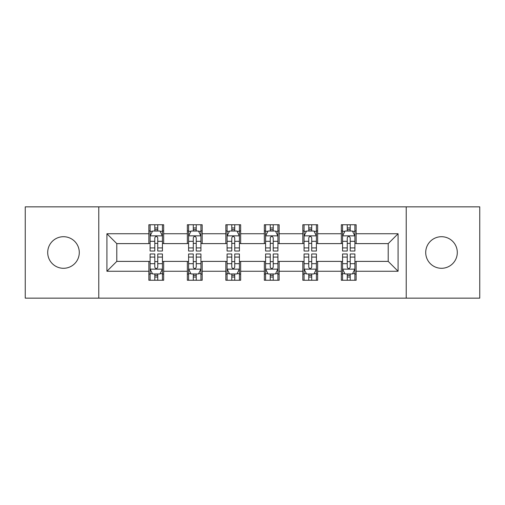 <?xml version="1.0" encoding="UTF-8"?>
<svg xmlns="http://www.w3.org/2000/svg" width="505" height="505" viewBox="0 0 505 505"><rect width="100%" height="100%" fill="white"/><g stroke="black" fill="none" stroke-linecap="round" stroke-linejoin="round"><path stroke-width="0.76" d="M441.503 236.706A15.794 15.794 0 0 0 425.715 252.5A15.794 15.794 0 0 0 441.503 268.294A15.794 15.794 0 0 0 457.296 252.5A15.794 15.794 0 0 0 441.503 236.706M63.497 236.706A15.794 15.794 0 0 0 47.704 252.5A15.794 15.794 0 0 0 63.497 268.294A15.794 15.794 0 0 0 79.285 252.5A15.794 15.794 0 0 0 63.497 236.706M406.222 298.146L479.75 298.146L479.75 206.854L406.222 206.854L406.222 298.146L98.778 298.146L98.778 206.854L25.25 206.854L25.25 298.146L98.778 298.146M406.222 206.854L98.778 206.854M356.132 233.746L356.132 224.744L341.329 224.744L341.329 233.746L317.639 233.746L317.639 224.744L302.836 224.744L302.836 233.746L279.145 233.746L279.145 224.744L264.342 224.744L264.342 233.746L240.658 233.746L240.658 224.744L225.855 224.744L225.855 233.746L202.164 233.746L202.164 224.744L187.361 224.744L187.361 233.746L163.67 233.746L163.67 224.744L148.868 224.744L148.868 233.746L106.921 233.746L106.921 271.254L116.794 261.382L148.868 261.382L148.868 280.256L163.67 280.256L163.67 261.382L187.361 261.382L187.361 280.256L202.164 280.256L202.164 261.382L225.855 261.382L225.855 280.256L240.658 280.256L240.658 261.382L264.342 261.382L264.342 280.256L279.145 280.256L279.145 261.382L302.836 261.382L302.836 280.256L317.639 280.256L317.639 261.382L341.329 261.382L341.329 280.256L356.132 280.256L356.132 261.382L388.206 261.382L388.206 243.618L356.132 243.618L356.132 233.746L398.079 233.746L398.079 271.254L356.132 271.254M341.329 271.254L317.639 271.254M302.836 271.254L279.145 271.254M264.342 271.254L240.658 271.254M225.855 271.254L202.164 271.254M187.361 271.254L163.67 271.254M148.868 271.254L106.921 271.254M341.329 233.746L341.329 243.618L317.639 243.618L317.639 233.746M302.836 233.746L302.836 243.618L279.145 243.618L279.145 233.746M264.342 233.746L264.342 243.618L240.658 243.618L240.658 233.746M225.855 233.746L225.855 243.618L202.164 243.618L202.164 233.746M187.361 233.746L187.361 243.618L163.67 243.618L163.67 233.746M148.868 233.746L148.868 243.618L116.794 243.618L106.921 233.746M116.794 243.618L116.794 261.382M398.079 271.254L388.206 261.382M388.206 243.618L398.079 233.746M148.868 230.911L150.105 230.911M154.789 230.911L157.749 230.911M162.44 230.911L163.67 230.911M148.868 243.372L150.105 243.372M154.789 243.372L157.749 243.372M162.44 243.372L163.67 243.372M148.868 261.628L150.105 261.628M154.789 261.628L157.749 261.628M162.44 261.628L163.67 261.628M148.868 274.089L150.105 274.089M154.789 274.089L157.749 274.089M162.44 274.089L163.67 274.089M187.361 261.628L188.592 261.628M193.282 261.628L196.243 261.628M200.933 261.628L202.164 261.628M187.361 274.089L188.592 274.089M193.282 274.089L196.243 274.089M200.933 274.089L202.164 274.089M187.361 230.911L188.592 230.911M193.282 230.911L196.243 230.911M200.933 230.911L202.164 230.911M187.361 243.372L188.592 243.372M193.282 243.372L196.243 243.372M200.933 243.372L202.164 243.372M225.855 261.628L227.086 261.628M231.776 261.628L234.737 261.628M239.42 261.628L240.658 261.628M225.855 274.089L227.086 274.089M231.776 274.089L234.737 274.089M239.42 274.089L240.658 274.089M225.855 230.911L227.086 230.911M231.776 230.911L234.737 230.911M239.42 230.911L240.658 230.911M225.855 243.372L227.086 243.372M231.776 243.372L234.737 243.372M239.42 243.372L240.658 243.372M264.342 261.628L265.579 261.628M270.263 261.628L273.224 261.628M277.914 261.628L279.145 261.628M264.342 274.089L265.579 274.089M270.263 274.089L273.224 274.089M277.914 274.089L279.145 274.089M264.342 230.911L265.579 230.911M270.263 230.911L273.224 230.911M277.914 230.911L279.145 230.911M264.342 243.372L265.579 243.372M270.263 243.372L273.224 243.372M277.914 243.372L279.145 243.372M302.836 261.628L304.067 261.628M308.757 261.628L311.718 261.628M316.408 261.628L317.639 261.628M302.836 274.089L304.067 274.089M308.757 274.089L311.718 274.089M316.408 274.089L317.639 274.089M302.836 230.911L304.067 230.911M308.757 230.911L311.718 230.911M316.408 230.911L317.639 230.911M302.836 243.372L304.067 243.372M308.757 243.372L311.718 243.372M316.408 243.372L317.639 243.372M341.329 261.628L342.56 261.628M347.251 261.628L350.211 261.628M354.895 261.628L356.132 261.628M341.329 274.089L342.56 274.089M347.251 274.089L350.211 274.089M354.895 274.089L356.132 274.089M341.329 230.911L342.56 230.911M347.251 230.911L350.211 230.911M354.895 230.911L356.132 230.911M341.329 243.372L342.56 243.372M347.251 243.372L350.211 243.372M354.895 243.372L356.132 243.372M157.749 227.951L154.789 227.951M162.44 247.923L157.749 247.923L157.749 251.017L162.44 251.017L162.44 235.968L159.971 231.031L152.567 231.031L150.105 235.968L150.105 251.017L154.789 251.017L154.789 247.923L150.105 247.923M150.105 235.968L150.105 224.744M162.44 235.968L162.44 224.744M154.789 231.031L154.789 224.744M157.749 224.744L157.749 231.031M157.749 247.923L157.749 237.817C156.765 235.917 155.78 235.917 154.789 237.817L154.789 247.923M154.789 277.049L157.749 277.049M150.105 257.077L154.789 257.077L154.789 253.983L150.105 253.983L150.105 269.032L152.567 273.969L159.971 273.969L162.44 269.032L162.44 253.983L157.749 253.983L157.749 257.077L162.44 257.077M162.44 269.032L162.44 280.256M150.105 269.032L150.105 280.256M157.749 273.969L157.749 280.256M154.789 280.256L154.789 273.969M154.789 257.077L154.789 267.183C155.774 269.083 156.765 269.083 157.749 267.183L157.749 257.077M196.243 227.951L193.282 227.951M200.933 247.923L196.243 247.923L196.243 251.017L200.933 251.017L200.933 235.968L198.465 231.031L191.06 231.031L188.592 235.968L188.592 251.017L193.282 251.017L193.282 247.923L188.592 247.923M188.592 235.968L188.592 224.744M200.933 235.968L200.933 224.744M193.282 231.031L193.282 224.744M196.243 224.744L196.243 231.031M196.243 247.923L196.243 237.817C195.258 235.917 194.267 235.917 193.282 237.817L193.282 247.923M234.737 227.951L231.776 227.951M239.42 247.923L234.737 247.923L234.737 251.017L239.42 251.017L239.42 235.968L236.952 231.031L229.554 231.031L227.086 235.968L227.086 251.017L231.776 251.017L231.776 247.923L227.086 247.923M227.086 235.968L227.086 224.744M239.42 235.968L239.42 224.744M231.776 231.031L231.776 224.744M234.737 224.744L234.737 231.031M234.737 247.923L234.737 237.817C233.752 235.917 232.761 235.917 231.776 237.817L231.776 247.923M193.282 277.049L196.243 277.049M188.592 257.077L193.282 257.077L193.282 253.983L188.592 253.983L188.592 269.032L191.06 273.969L198.465 273.969L200.933 269.032L200.933 253.983L196.243 253.983L196.243 257.077L200.933 257.077M200.933 269.032L200.933 280.256M188.592 269.032L188.592 280.256M196.243 273.969L196.243 280.256M193.282 280.256L193.282 273.969M193.282 257.077L193.282 267.183C194.267 269.083 195.252 269.083 196.243 267.183L196.243 257.077M231.776 277.049L234.737 277.049M227.086 257.077L231.776 257.077L231.776 253.983L227.086 253.983L227.086 269.032L229.554 273.969L236.952 273.969L239.42 269.032L239.42 253.983L234.737 253.983L234.737 257.077L239.42 257.077M239.42 269.032L239.42 280.256M227.086 269.032L227.086 280.256M234.737 273.969L234.737 280.256M231.776 280.256L231.776 273.969M231.776 257.077L231.776 267.183C232.761 269.083 233.746 269.083 234.737 267.183L234.737 257.077M273.224 227.951L270.263 227.951M277.914 247.923L273.224 247.923L273.224 251.017L277.914 251.017L277.914 235.968L275.446 231.031L268.048 231.031L265.579 235.968L265.579 251.017L270.263 251.017L270.263 247.923L265.579 247.923M265.579 235.968L265.579 224.744M277.914 235.968L277.914 224.744M270.263 231.031L270.263 224.744M273.224 224.744L273.224 231.031M273.224 247.923L273.224 237.817C272.239 235.917 271.254 235.917 270.263 237.817L270.263 247.923M311.718 227.951L308.757 227.951M316.408 247.923L311.718 247.923L311.718 251.017L316.408 251.017L316.408 235.968L313.94 231.031L306.535 231.031L304.067 235.968L304.067 251.017L308.757 251.017L308.757 247.923L304.067 247.923M304.067 235.968L304.067 224.744M316.408 235.968L316.408 224.744M308.757 231.031L308.757 224.744M311.718 224.744L311.718 231.031M311.718 247.923L311.718 237.817C310.733 235.917 309.748 235.917 308.757 237.817L308.757 247.923M350.211 227.951L347.251 227.951M354.895 247.923L350.211 247.923L350.211 251.017L354.895 251.017L354.895 235.968L352.433 231.031L345.029 231.031L342.56 235.968L342.56 251.017L347.251 251.017L347.251 247.923L342.56 247.923M342.56 235.968L342.56 224.744M354.895 235.968L354.895 224.744M347.251 231.031L347.251 224.744M350.211 224.744L350.211 231.031M350.211 247.923L350.211 237.817C349.226 235.917 348.235 235.917 347.251 237.817L347.251 247.923M270.263 277.049L273.224 277.049M265.579 257.077L270.263 257.077L270.263 253.983L265.579 253.983L265.579 269.032L268.048 273.969L275.446 273.969L277.914 269.032L277.914 253.983L273.224 253.983L273.224 257.077L277.914 257.077M277.914 269.032L277.914 280.256M265.579 269.032L265.579 280.256M273.224 273.969L273.224 280.256M270.263 280.256L270.263 273.969M270.263 257.077L270.263 267.183C271.248 269.083 272.239 269.083 273.224 267.183L273.224 257.077M308.757 277.049L311.718 277.049M304.067 257.077L308.757 257.077L308.757 253.983L304.067 253.983L304.067 269.032L306.535 273.969L313.94 273.969L316.408 269.032L316.408 253.983L311.718 253.983L311.718 257.077L316.408 257.077M316.408 269.032L316.408 280.256M304.067 269.032L304.067 280.256M311.718 273.969L311.718 280.256M308.757 280.256L308.757 273.969M308.757 257.077L308.757 267.183C309.742 269.083 310.733 269.083 311.718 267.183L311.718 257.077M347.251 277.049L350.211 277.049M342.56 257.077L347.251 257.077L347.251 253.983L342.56 253.983L342.56 269.032L345.029 273.969L352.433 273.969L354.895 269.032L354.895 253.983L350.211 253.983L350.211 257.077L354.895 257.077M354.895 269.032L354.895 280.256M342.56 269.032L342.56 280.256M350.211 273.969L350.211 280.256M347.251 280.256L347.251 273.969M347.251 257.077L347.251 267.183C348.235 269.083 349.22 269.083 350.211 267.183L350.211 257.077M162.376 235.848L150.162 235.848M150.105 231.328L152.422 231.328M160.117 231.328L162.44 231.328M154.789 241.314L150.105 241.314M162.44 241.314L157.749 241.314M157.749 229.523L154.789 229.523M150.162 269.152L162.376 269.152M162.44 273.672L160.117 273.672M152.422 273.672L150.105 273.672M157.749 263.686L162.44 263.686M150.105 263.686L154.789 263.686M154.789 275.477L157.749 275.477M200.87 235.848L188.655 235.848M188.592 231.328L190.915 231.328M198.61 231.328L200.933 231.328M193.282 241.314L188.592 241.314M200.933 241.314L196.243 241.314M196.243 229.523L193.282 229.523M239.364 235.848L227.149 235.848M227.086 231.328L229.403 231.328M237.104 231.328L239.42 231.328M231.776 241.314L227.086 241.314M239.42 241.314L234.737 241.314M234.737 229.523L231.776 229.523M188.655 269.152L200.87 269.152M200.933 273.672L198.61 273.672M190.915 273.672L188.592 273.672M196.243 263.686L200.933 263.686M188.592 263.686L193.282 263.686M193.282 275.477L196.243 275.477M227.149 269.152L239.364 269.152M239.42 273.672L237.104 273.672M229.403 273.672L227.086 273.672M234.737 263.686L239.42 263.686M227.086 263.686L231.776 263.686M231.776 275.477L234.737 275.477M277.851 235.848L265.636 235.848M265.579 231.328L267.896 231.328M275.597 231.328L277.914 231.328M270.263 241.314L265.579 241.314M277.914 241.314L273.224 241.314M273.224 229.523L270.263 229.523M316.345 235.848L304.13 235.848M304.067 231.328L306.39 231.328M314.085 231.328L316.408 231.328M308.757 241.314L304.067 241.314M316.408 241.314L311.718 241.314M311.718 229.523L308.757 229.523M354.838 235.848L342.624 235.848M342.56 231.328L344.883 231.328M352.578 231.328L354.895 231.328M347.251 241.314L342.56 241.314M354.895 241.314L350.211 241.314M350.211 229.523L347.251 229.523M265.636 269.152L277.851 269.152M277.914 273.672L275.597 273.672M267.896 273.672L265.579 273.672M273.224 263.686L277.914 263.686M265.579 263.686L270.263 263.686M270.263 275.477L273.224 275.477M304.13 269.152L316.345 269.152M316.408 273.672L314.085 273.672M306.39 273.672L304.067 273.672M311.718 263.686L316.408 263.686M304.067 263.686L308.757 263.686M308.757 275.477L311.718 275.477M342.624 269.152L354.838 269.152M354.895 273.672L352.578 273.672M344.883 273.672L342.56 273.672M350.211 263.686L354.895 263.686M342.56 263.686L347.251 263.686M347.251 275.477L350.211 275.477"/></g></svg>
